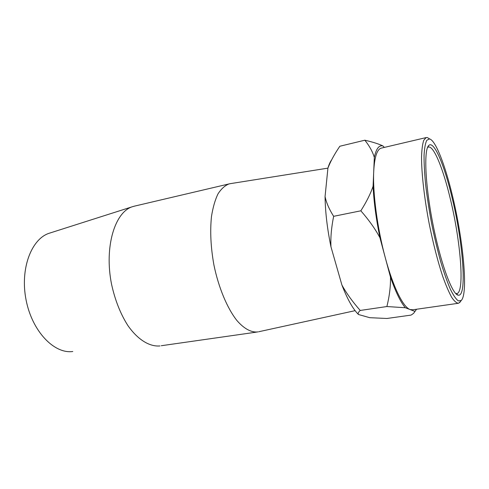 <?xml version="1.0" encoding="UTF-8"?>
<svg xmlns="http://www.w3.org/2000/svg" width="489" height="489" viewBox="0 0 489 489"><rect width="100%" height="100%" fill="white"/><g stroke="black" fill="none" stroke-linecap="round" stroke-linejoin="round"><path stroke-width="0.73" d="M72.782 351.512C54.212 354.122 32.146 331.383 26.088 300.008C19.835 268.675 31.522 238.54 49.542 233.143L49.915 233.027M452.136 197.972C444.464 165.392 433.987 140.129 428.767 145.465C423.731 149.683 425.082 184.298 432.832 223.632C440.528 262.978 452.136 294.39 458.15 295.154C467.417 297.508 463.052 242.568 452.136 197.972M427.514 147.525L428.297 147.085C433.719 145.264 443.217 168.925 450.296 198.785C460.473 240.392 464.868 291.444 457.05 293.559L455.724 293.516M452.606 196.419C463.217 240.142 468.401 293.736 461.237 300.484L458.334 300.894C455.992 299.182 453.321 295.264 450.32 289.152C447.184 281.805 443.975 272.648 440.693 261.676C437.453 249.897 434.464 237.33 431.72 223.98C429.208 210.557 427.203 197.678 425.711 185.349C424.556 173.717 424.006 163.729 424.055 155.386C424.452 148.21 425.363 143.173 426.799 140.276L429.519 138.931C435.65 140.202 445.296 165.52 452.606 196.419M429.648 138.962L427.331 137.556L426.121 137.592L423.731 140.325C422.508 143.986 421.775 149.567 421.542 157.079C421.518 173.552 424.348 198.558 429.336 224.469C433.364 244.237 437.82 261.548 442.722 276.401C445.889 285.252 448.884 292.239 451.708 297.361C454.373 301.316 456.683 303.278 458.639 303.241L460.656 301.285M381.554 148.069L381.145 148.161C376.964 149.426 374.488 157.232 373.712 171.56C372.661 192.764 377.312 228.265 385.246 257.562C393.107 287.116 403.236 307.294 410.13 309.568L412.875 309.775L457.955 303.339M358.486 314.506C352.954 309.097 347.422 299.262 341.903 285.008C346.395 293.223 352.502 301.707 360.228 310.454C358.327 312.123 357.746 313.473 358.486 314.506L369.751 317.691L386.903 318.48L411.017 315.105C413.028 313.914 414.22 312.856 414.599 311.939L416.567 309.25M386.885 306.542C389.476 296.102 390.674 286.291 390.479 277.104C395.607 291.841 400.552 302.049 405.32 307.734L386.885 306.542L360.228 310.454M379.935 237.74C375.326 229.06 368.963 220.087 360.839 210.808C366.585 201.7 370.662 193.516 373.076 186.26C373.871 202.055 376.157 219.213 379.935 237.74L390.479 277.104M364.831 140.209C372.63 141.993 378.669 143.913 382.96 145.954C379.042 144.897 376.163 148.705 374.329 157.379C372.514 151.517 369.354 145.789 364.831 140.209L339.831 146.248L337.465 149.836C333.315 156.303 330.136 162.391 327.93 168.088C328.963 164.536 330.209 161.773 331.676 159.811M333.651 216.315C331.389 227.495 330.497 237.666 330.967 246.823C327.257 228.815 325.289 212.061 325.063 196.578C326.377 202.831 329.244 209.408 333.651 216.315L360.839 210.808M374.329 157.379L373.076 186.26M384.33 147.415L382.96 145.954M405.32 307.734L414.709 311.316M327.93 168.088L325.063 196.578M330.967 246.823L341.903 285.008M159.97 345.937C149.585 346.872 137.788 339.757 127.818 325.448C120.435 313.81 115.001 300.038 111.529 284.121C104.084 246.713 114.939 211.798 132.623 206.651L134.738 206.083M258.113 331.89C251.615 332.771 244.274 328.993 236.945 320.564C227.238 308.29 218.595 287.721 213.901 264.91C210.765 247.342 209.958 231.199 211.486 216.474C212.911 207.483 215.074 199.97 217.978 193.925C221.224 188.852 224.922 185.514 229.06 183.913L230.845 183.571M428.767 145.465L427.667 147.165M458.15 295.154L455.962 293.583M456.463 293.644L457.05 293.559M429.519 138.931L427.331 137.556M461.237 300.484L459.727 302.557M426.121 137.592L381.145 148.161M415.613 310.497L414.599 311.939M229.06 183.913L133.882 206.279M256.554 332.117L161.26 345.729M49.542 233.143L132.623 206.651M327.923 168.137L229.781 183.742M355.112 310.662L258.834 331.719"/></g></svg>
